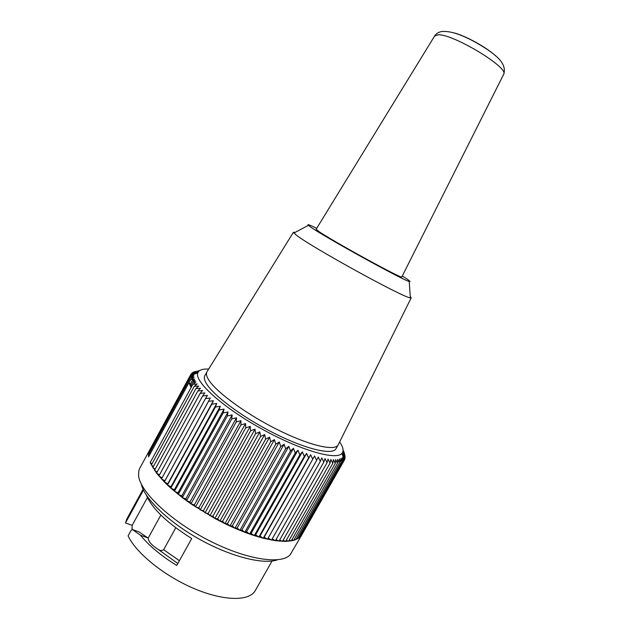 <?xml version="1.0" encoding="UTF-8"?>
<svg xmlns="http://www.w3.org/2000/svg" width="630" height="630" viewBox="0 0 630 630"><rect width="100%" height="100%" fill="white"/><g stroke="black" fill="none" stroke-linecap="round" stroke-linejoin="round"><path stroke-width="0.94" d="M316.15 229.218L318.433 231.178C330.805 240.085 403.602 279.996 401.822 276.948L401.838 276.909M161.461 478.95L205.451 398.617L161.461 478.958L164.934 480.777L164.328 481.974L156.555 473.138L150.161 462.64L192.851 384.316L191.095 387.426L188.937 382.749L190.63 379.583L194.111 377.583L190.284 378.008L193.898 376.134L190.228 376.582L193.953 374.826L190.449 375.315L194.292 373.677L190.945 374.196L194.883 372.684L191.717 373.243L195.741 371.842L192.748 372.456L195.552 371.377M190.945 374.204L139.789 468.216L138.883 470.484L138.545 475.311C139.647 491.148 169.415 519.978 207.42 539.705C245.401 559.542 281.279 565.063 290.209 554.707L301.983 534.579M149.57 450.23L148.578 453.12L148.522 456.915L190.63 379.583M148.404 454.947L190.284 378.008L148.404 454.947L149.231 455.624M148.578 453.12L190.228 376.582L148.578 453.12L149.137 453.608M149.019 451.45L190.449 375.315L149.019 451.442L149.326 451.734M191.268 374.078L191.717 373.243M192.465 372.984L192.748 372.456M344.736 455.151L343.972 452.34L345.09 456.506L344.114 453.71L345.106 457.876L343.988 454.954L344.854 459.113L343.602 456.065L344.319 460.207L342.948 457.034L343.507 461.144L342.019 457.852L342.421 461.932L340.822 458.522L341.05 462.562L339.349 459.026L339.397 463.019L337.617 459.372L337.467 463.318L335.609 459.553L335.262 463.436L333.341 459.569L332.79 463.373L330.813 459.404L330.057 463.137L328.033 459.073L327.065 462.719L325.009 458.561L323.82 462.121L321.749 457.876L320.339 461.341L318.268 457.018L316.63 460.38L314.575 455.986L312.716 459.238L310.684 454.781L308.598 457.923L306.613 453.411L304.298 456.435L302.368 451.875L299.833 454.781L297.982 450.19L295.226 452.962L293.454 448.347L290.485 450.993L288.816 446.355L285.642 448.875L284.091 444.237L280.72 446.623L279.287 441.984L275.719 444.237L274.444 439.614L270.695 441.74L269.561 437.141L265.639 439.126L264.679 434.566L260.592 436.425L259.812 431.912L255.575 433.637L254.985 429.18L250.622 430.786L250.212 426.392L245.732 427.872L245.527 423.557L240.943 424.919L240.951 420.683L236.274 421.935L236.494 417.792L231.738 418.934L232.179 414.894L227.359 415.926L228.029 411.996L223.177 412.941L224.059 409.122L219.169 409.973L220.28 406.279L215.389 407.051L216.72 403.476L211.83 404.169L213.381 400.727L208.514 401.357L210.278 398.042L205.459 398.617L207.427 395.443L202.655 395.963L204.837 392.923L200.127 393.411L202.506 390.505L197.875 390.954L200.45 388.19L195.906 388.615L198.663 385.993L194.229 386.403L197.166 383.914L192.851 384.316M344.736 458.538L345.106 457.876M344.303 460.081L344.854 459.113M290.493 450.993L244.818 532.287L249.614 534.043L295.226 452.962L249.622 534.043L254.299 535.618L299.833 454.781L254.307 535.626L263.261 538.225L275.405 540.69L320.339 461.341L275.412 540.697L285.626 541.414L293.627 540.43L299.218 537.847L301.786 534.949M301.565 535.311L344.319 460.199L301.329 535.256M300.534 536.658L343.507 461.144L300.534 536.658L299.982 536.5M299.218 537.847L342.421 461.932L299.218 537.847L298.368 537.579M297.628 538.878L341.05 462.562L297.628 538.878L296.486 538.477M295.761 539.737L339.397 463.019L295.761 539.737L294.328 539.201M293.627 540.43L337.475 463.318L293.627 540.43L291.911 539.737M291.217 540.942L335.27 463.436L291.217 540.942L289.225 540.083M288.556 541.272L332.798 463.373L288.548 541.272L286.296 540.241M285.626 541.414L330.057 463.137L285.626 541.414L283.114 540.209M282.453 541.367L327.065 462.719L282.453 541.367L279.704 539.973M279.043 541.131L323.82 462.121L279.043 541.131L276.066 539.54M254.307 535.626L255.63 534.838L258.859 537.02L259.969 536.106L263.261 538.225L264.159 537.185L267.498 539.241L268.175 538.083L271.554 540.067L316.638 460.38M271.554 540.067L316.63 460.38M267.506 539.241L312.724 459.238L267.498 539.241M308.598 457.923L263.261 538.225L308.606 457.923M258.867 537.02L304.306 456.435L258.859 537.02M275.727 444.237L229.966 526.034L234.966 528.271L280.712 446.615L234.966 528.279L244.81 532.287L290.485 450.993M234.966 528.279L237.108 528.05L239.92 530.365L285.65 448.875M288.816 446.355L241.873 529.995L239.928 530.365L285.642 448.875M213.381 400.727L167.84 483.722L164.328 481.974L208.514 401.357L164.328 481.974L167.454 485.037L211.83 404.169L167.454 485.045L170.824 488.155L215.389 407.043L170.832 488.155L182.322 497.598L227.359 415.926L182.322 497.606L190.961 503.85L214.885 518.474L260.592 436.425L214.893 518.482L224.926 523.64L270.687 441.732L224.934 523.648L229.958 526.026L275.719 444.237M214.893 518.482L217.704 518.837L219.894 521.12L265.647 439.126M269.561 437.141L222.563 521.341L219.901 521.12L265.639 439.126M182.322 497.606L185.819 498.881L186.551 500.74L190 501.905L190.961 503.85L194.339 504.89L195.52 506.914L198.82 507.835L200.214 509.93L203.411 510.709L205.026 512.867L208.113 513.513L209.916 515.718L255.583 433.637L209.916 515.718L212.877 516.222L214.885 518.474M250.614 430.778L205.026 512.867L250.622 430.786M245.724 427.865L200.214 509.93L245.732 427.872M240.936 424.911L195.52 506.914L240.943 424.919M236.266 421.927L190.961 503.85L236.274 421.935M231.73 418.926L186.551 500.74L231.738 418.934M170.832 488.155L174.384 489.738L174.439 491.29L177.991 492.786L178.274 494.448L223.177 412.941L178.274 494.448L181.81 495.841L182.322 497.598M174.447 491.298L219.177 409.973L174.439 491.29M158.87 476.004L202.655 395.963L158.862 476.004L162.099 477.784M200.119 393.404L156.547 473.13L200.127 393.411M154.515 470.35L197.875 390.954L154.515 470.35L157.185 471.965M195.906 388.615L152.767 467.665L195.914 388.615M151.318 465.098L194.237 386.403L151.318 465.09L153.413 466.483M342.09 453.458L343.57 450.844L344.807 455.01M208.64 369.078C202.474 368.731 198.852 370.03 197.781 372.976C194.284 381.489 222.327 407.035 261.261 428.652C300.163 450.356 336.648 460.727 342.035 453.269C343.972 450.804 343.169 447.048 339.625 441.984M190.638 379.63L194.615 379.213L192.095 380.827L195.19 380.528L192.748 382.221L195.922 381.922L192.819 384.268M191.583 386.529L190.717 385.946L192.748 382.221M192.095 380.827L190.071 384.536L191.095 385.253M143.081 489.242L126.811 519.049L125.496 522.955L132.174 525.365L132.04 529.42M143.467 490.053L125.496 522.955M146.38 495.148C152.145 508.717 167.265 523.176 191.725 538.516L176.754 565.449C161.123 555.81 149.05 545.745 140.545 535.272L132.347 529.507L131.166 530.247L128.087 535.878C136.096 553.109 164.524 576.135 194.371 588.688C224.233 601.327 249.504 601.303 255.284 590.562L272.042 561.023M207.175 371.456L204.845 375.653C203.986 377.236 204.246 379.418 205.648 382.205C211.286 393.876 241.117 416.54 273.514 432.904C305.928 449.348 332.648 455.498 336.034 448.67L338.381 444.489M277.428 559.81C263.537 564.866 230.927 556.786 199.647 539.351C168.352 521.963 144.309 498.503 141.278 484.029M138.962 531.877L148.184 538.115C148.491 541.603 151.806 545.352 158.146 549.368C160.028 550.77 161.863 550.888 163.65 549.714L175.77 527.79M148.184 538.115L160.863 515.064M132.174 525.365L147.412 497.519M148.042 537.957L140.545 535.272M188.937 382.749L190.457 383.835M199.789 370.235L199.568 370.637M198.206 370.621L196.749 373.283M196.851 371.149L195.489 373.653M195.741 371.842L194.615 373.913M194.883 372.684L194.142 374.047M194.292 373.677L194.079 374.07M343.972 452.34L342.492 454.931M344.114 453.71L342.799 456.026M343.988 454.954L342.988 456.719M343.602 456.065L343.066 457.01M272.215 538.91L275.405 540.69M314.575 455.986L268.175 538.083M310.684 454.781L264.159 537.185M306.613 453.411L259.969 536.106M302.368 451.875L255.63 534.838M249.622 534.043L251.157 533.397L254.299 535.618M297.982 450.19L251.157 533.397M244.818 532.287L246.566 531.783L249.614 534.043M293.454 448.347L246.566 531.783M241.873 529.995L244.81 532.287M284.091 444.237L237.108 528.05M229.966 526.034L232.289 525.956L234.966 528.271M279.287 441.984L232.289 525.956M224.934 523.648L227.43 523.711L229.958 526.026M274.444 439.614L227.43 523.711M222.563 521.341L224.926 523.64M264.679 434.566L217.704 518.837M259.812 431.912L212.877 516.222M254.985 429.18L208.113 513.513M250.212 426.392L203.411 510.709M245.527 423.557L198.82 507.835M240.951 420.683L194.339 504.89M236.494 417.792L190 501.905M232.179 414.894L185.819 498.881M228.029 411.996L181.81 495.841M224.059 409.122L177.991 492.786M220.28 406.279L174.384 489.738M167.454 485.045L170.99 486.714L170.824 488.155M216.72 403.476L170.99 486.714M167.84 483.722L167.454 485.037M210.278 398.042L164.934 480.777M156.555 473.138L159.5 474.839M152.775 467.673L155.153 469.177M150.161 462.64L151.972 463.893M295.139 232.375L293.43 232.273L296.116 234.943C310.062 246.377 404.232 298.195 410.327 297.856L411.217 297.832L410.232 296.431M316.701 228.32C309.55 224.839 306.779 223.839 308.377 225.335L310.464 226.902C323.379 236.321 403.751 280.697 409.24 281.468C411.351 282.043 409.043 280.216 402.31 275.971M206.931 371.834L206.916 371.873C206.089 373.417 206.38 375.559 207.782 378.291C213.499 389.828 243.33 412.374 275.704 428.77C308.094 445.245 334.774 451.568 338.16 444.922L338.184 444.89M503.591 74.466L503.685 74.277C509.363 67.859 453.049 33.768 438.165 34.792L434.59 36.06M163.65 549.714L179.4 560.692M177.841 563.496L158.146 549.368M139.214 531.972L132.347 529.507M454.545 33.028C466.074 36.052 486.998 47.699 495.645 55.905M401.822 276.948L503.685 74.277C505.969 67.536 502.362 60.637 492.88 53.589C489.093 50.298 475.146 41.21 462.444 35.886C454.214 32.469 447.292 31.02 441.693 31.531C438.63 32.075 436.299 33.524 434.7 35.879L316.126 229.257M197.781 372.976L191.748 374.755M342.035 453.269L343.279 457.797M308.377 225.335L293.879 233.045M409.24 281.468L410.327 297.856M293.43 232.273L206.916 371.873M411.217 297.832L338.16 444.922M375.181 370.393L371.731 377.331"/></g></svg>
